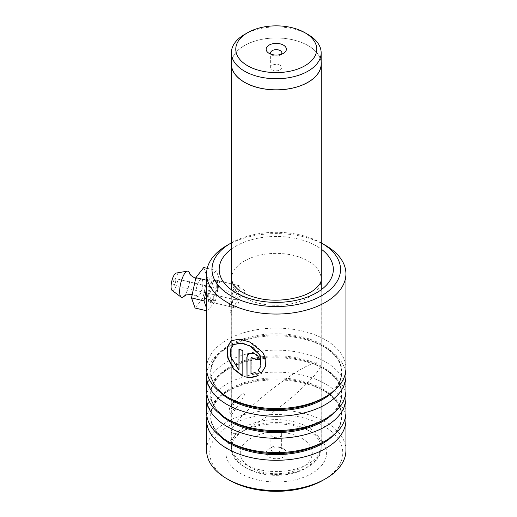 <?xml version="1.0" encoding="UTF-8"?>
<svg xmlns="http://www.w3.org/2000/svg" width="517" height="517" viewBox="0 0 517 517"><rect width="100%" height="100%" fill="white"/><g stroke="black" fill="none" stroke-linecap="round" stroke-linejoin="round"><path stroke-width="0.39" stroke-dasharray="2.58 1.94" d="M271.173 54.272A5.616 3.244 0 0 0 272.291 55.19L269.111 53.354L272.291 55.19A5.616 3.244 0 0 0 280.233 55.19A5.616 3.244 0 0 0 281.351 54.272M280.233 65.284A5.616 3.244 0 0 0 274.113 64.58A5.616 3.244 0 0 0 270.643 67.578A5.616 3.244 0 0 0 272.291 69.873A5.616 3.244 0 0 0 278.411 70.577A5.616 3.244 0 0 0 281.881 67.578A5.616 3.244 0 0 0 280.233 65.284M321.16 63.908A44.901 25.921 0 0 0 308.009 45.58A44.901 25.921 0 0 0 259.082 39.958A44.901 25.921 0 0 0 231.364 63.908M280.078 446.869L283.413 448.801A10.114 5.836 180 0 1 283.413 457.054A10.114 5.836 180 0 1 269.111 457.054A10.114 5.836 180 0 1 269.111 448.801A10.114 5.836 180 0 1 283.413 448.801L280.078 446.869A5.396 3.115 180 0 1 281.655 449.073A5.396 3.115 180 0 1 278.327 451.948A5.396 3.115 180 0 1 272.446 451.276A5.396 3.115 180 0 1 270.869 449.073A5.396 3.115 180 0 1 272.446 446.869A5.396 3.115 180 0 1 280.078 446.869M272.446 436.781A5.396 3.115 180 0 1 270.869 434.577A5.396 3.115 180 0 1 274.197 431.701A5.396 3.115 180 0 1 280.078 432.374A5.396 3.115 180 0 1 281.655 434.577A5.396 3.115 180 0 1 278.327 437.453A5.396 3.115 180 0 1 272.446 436.781M321.16 62.266A44.985 25.973 0 0 0 308.074 45.541A44.985 25.973 0 0 0 260.368 39.609A44.985 25.973 0 0 0 231.364 62.266M308.009 34.497A44.901 25.921 0 0 0 244.515 34.497M211.892 300.687L216.752 290.192L216.759 280.253L211.886 280.802L208.241 295.265L208.461 301.262L210.057 302.607L211.892 300.687M212.965 281.836L215.944 280.169L217.444 281.41L217.444 290.567L212.972 300.177L210.723 302.025L209.799 293.953L212.965 281.836L211.886 280.802M321.251 242.925A64.276 37.108 0 0 0 300.836 235.138A64.276 37.108 0 0 0 231.273 242.925M226.995 245.388A69.672 40.223 180 0 1 302.897 236.663A69.672 40.223 180 0 1 325.529 245.388M229.225 480.086A66.525 38.407 180 0 1 220.946 431.598A66.525 38.407 180 0 1 301.695 417.439A66.525 38.407 180 0 1 323.299 480.086M345.931 450.359A69.672 40.223 0 0 0 302.897 413.193A69.672 40.223 0 0 0 206.593 450.359M257.014 479.782A50.343 29.062 0 0 0 318.123 469.068A50.343 29.062 0 0 0 311.861 432.374A50.343 29.062 0 0 0 295.511 426.073A50.343 29.062 0 0 0 240.663 432.374A50.343 29.062 0 0 0 257.014 479.782M293.449 424.547A44.947 25.953 180 0 1 308.048 430.176A44.947 25.953 180 0 1 321.212 448.523A44.947 25.953 180 0 1 259.075 472.499A44.947 25.953 180 0 1 231.312 448.523A44.947 25.953 180 0 1 244.476 430.176A44.947 25.953 180 0 1 293.449 424.547M345.608 372.188A69.672 40.223 0 0 0 325.529 347.598A69.672 40.223 0 0 0 302.897 338.874A69.672 40.223 0 0 0 226.995 347.598A69.672 40.223 0 0 0 206.916 372.188M206.593 368.337A69.672 40.223 180 0 1 302.897 331.164A69.672 40.223 180 0 1 345.931 368.337M345.608 394.206A69.672 40.223 0 0 0 325.529 369.616A69.672 40.223 0 0 0 302.897 360.892A69.672 40.223 0 0 0 226.995 369.616A69.672 40.223 0 0 0 206.916 394.206M206.593 390.354A69.672 40.223 180 0 1 302.897 353.189A69.672 40.223 180 0 1 345.931 390.354M345.608 416.23A69.672 40.223 0 0 0 325.529 391.64A69.672 40.223 0 0 0 302.897 382.916A69.672 40.223 0 0 0 226.995 391.64A69.672 40.223 0 0 0 206.916 416.23M206.593 412.372A69.672 40.223 180 0 1 302.897 375.206A69.672 40.223 180 0 1 345.931 412.372M234.731 402.271A5.616 4.239 -144.4 0 0 232.605 403.661L241.232 394.297L234.731 402.026L231.312 409.115L231.312 313.237L232.127 306.697L232.598 307.253L234.731 305.379L239.203 296.545C237.859 293.003 238.195 290.451 240.218 288.887L237.82 285.39L234.731 287.032C232.844 290.373 231.862 294.735 231.797 300.118L231.312 307.46L231.312 279.335A44.947 25.953 0 0 0 259.075 303.317A44.947 25.953 0 0 0 321.212 279.335A44.947 25.953 0 0 0 293.449 255.359A44.947 25.953 0 0 0 231.312 279.335M241.232 394.297L245.213 393.405L241.891 399.912L231.345 415.048L231.312 409.115M239.203 296.545C241.678 296.06 243.688 294.386 245.239 291.517C243.992 289.475 242.318 288.596 240.218 288.887M231.312 313.237L231.312 307.46M232.127 306.697L229.367 303.466L231.797 300.118M232.605 403.661A5.616 4.239 -144.4 0 0 234.731 410.343M234.731 402.026A5.616 4.239 -144.4 0 0 232.055 403.447A5.616 4.239 -144.4 0 0 234.731 410.588M257.951 375.536L255.146 372.279L250.971 373.713M251.133 373.468L251.288 357.37M259.644 359.58L254.887 353.486L247.766 354.578M265.673 366.139L264.129 354.184L254.532 344.29L241.646 339.152L231.228 340.716M242.828 375.846L242.828 376.169M243.042 375.943L242.828 350.571M243.042 350.345A69.22 39.964 0 0 1 239.197 349.033L238.957 349.253M239.197 369.985L230.679 356.213L230.647 349.324L233.542 344.574M260.969 366.165L258.054 370.45M202.864 282.915A8.989 2.805 103.4 0 0 201.139 279.018A8.989 2.805 103.4 0 0 197.694 283.852A8.989 2.805 103.4 0 0 195.988 292.635A8.989 2.805 103.4 0 0 196.996 296.357A8.989 2.805 103.4 0 0 200.758 292.687A8.989 2.805 103.4 0 0 202.864 282.915M175.793 280.001A3.373 1.053 -76.6 0 1 175.082 283.478A3.373 1.053 -76.6 0 1 173.725 285.1A3.373 1.053 -76.6 0 1 173.214 283.646A3.373 1.053 -76.6 0 1 173.932 280.162A3.373 1.053 -76.6 0 1 175.289 278.54A3.373 1.053 -76.6 0 1 175.793 280.001M238.091 294.877A3.373 1.053 -76.6 0 1 237.381 298.361A3.373 1.053 -76.6 0 1 236.023 299.983A3.373 1.053 -76.6 0 1 235.519 298.522A3.373 1.053 -76.6 0 1 236.23 295.045A3.373 1.053 -76.6 0 1 237.587 293.423A3.373 1.053 -76.6 0 1 238.091 294.877M172.077 290.399A8.989 2.805 103.4 0 0 175.832 286.735A8.989 2.805 103.4 0 0 177.945 276.963A8.989 2.805 103.4 0 0 176.213 273.066M183.819 296.474A13.487 4.207 103.4 0 0 189.965 276.996A13.487 4.207 103.4 0 0 189.435 272.957M241.103 290.632A11.238 3.509 103.4 0 0 239.416 285.772A11.238 3.509 103.4 0 0 234.886 291.174A11.238 3.509 103.4 0 0 232.508 302.775A11.238 3.509 103.4 0 0 234.195 307.634A11.238 3.509 103.4 0 0 238.725 302.232A11.238 3.509 103.4 0 0 241.103 290.632M216.184 284.68A11.238 3.509 103.4 0 0 214.497 279.82A11.238 3.509 103.4 0 0 209.967 285.222A11.238 3.509 103.4 0 0 207.588 296.823A11.238 3.509 103.4 0 0 209.275 301.682A11.238 3.509 103.4 0 0 213.805 296.28A11.238 3.509 103.4 0 0 216.184 284.68M203.763 267.528L207.349 277.642L203.013 297.889L215.473 300.862L207.55 311.001L206.593 308.306M206.593 310.769L207.55 311.001M203.013 297.889L195.09 308.022M206.593 288.596L208.299 280.634L216.222 270.501L219.809 280.615L215.473 300.862M206.593 280.227L208.299 280.634M207.239 268.355L216.222 270.501M207.349 277.642L219.809 280.615M317.793 371.096C315.364 374.909 309.16 381.488 299.175 390.839C287.795 401.315 274.43 411.648 259.075 421.859C228.572 441.35 228.036 432.748 234.731 424.657C237.161 420.844 243.365 414.266 253.343 404.914C264.73 394.445 278.094 384.105 293.449 373.901C323.952 354.404 324.489 363.012 317.793 371.096M301.715 438.229A35.996 20.783 180 0 1 301.715 467.627A35.996 20.783 180 0 1 250.81 467.627A35.996 20.783 180 0 1 250.81 438.229A35.996 20.783 180 0 1 301.715 438.229M244.451 463.956A44.985 25.973 0 0 0 293.475 469.585A44.985 25.973 0 0 0 321.251 445.589A44.985 25.973 0 0 0 308.074 427.223A44.985 25.973 0 0 0 259.043 421.588A44.985 25.973 0 0 0 231.273 445.589A44.985 25.973 0 0 0 244.451 463.956M333.122 391.576A65.588 37.864 0 0 0 322.64 345.931C335.074 353.382 341.388 362.133 341.582 372.188C341.388 382.244 335.074 390.994 322.64 398.445A65.588 37.864 0 0 0 301.333 336.677A65.588 37.864 0 0 0 221.722 350.636A65.588 37.864 0 0 0 229.884 398.445C217.45 390.994 211.136 382.244 210.942 372.188C211.136 362.133 217.45 353.382 229.884 345.931A65.588 37.864 0 0 0 219.395 391.576M333.122 413.594A65.588 37.864 0 0 0 322.64 367.949C335.074 375.4 341.388 384.15 341.582 394.206C341.388 404.262 335.074 413.012 322.64 420.463A65.588 37.864 0 0 0 301.333 358.701A65.588 37.864 0 0 0 221.722 372.66A65.588 37.864 0 0 0 229.884 420.463C217.45 413.012 211.136 404.262 210.942 394.206C211.136 384.15 217.45 375.4 229.884 367.949A65.588 37.864 0 0 0 219.395 413.594M333.122 435.611A65.588 37.864 0 0 0 322.64 389.973C335.074 397.418 341.388 406.175 341.582 416.23C341.388 426.279 335.074 435.036 322.64 442.481A65.588 37.864 0 0 0 301.333 380.719A65.588 37.864 0 0 0 221.722 394.678A65.588 37.864 0 0 0 229.884 442.481C217.45 435.036 211.136 426.279 210.942 416.23C211.136 406.175 217.45 397.418 229.884 389.973A65.588 37.864 0 0 0 219.395 435.611M231.273 249.142A57.083 32.959 180 0 1 298.083 238.977A57.083 32.959 180 0 1 321.251 249.142M325.529 347.598L322.64 345.931A65.588 37.864 0 0 0 301.333 337.717A65.588 37.864 0 0 0 229.884 345.931L226.995 347.598M325.529 369.616L322.64 367.949A65.588 37.864 0 0 0 301.333 359.735A65.588 37.864 0 0 0 229.884 367.949L226.995 369.616M325.529 391.64L322.64 389.973A65.588 37.864 0 0 0 301.333 381.759A65.588 37.864 0 0 0 229.884 389.973L226.995 391.64M270.643 67.578L270.643 52.896M272.446 446.869L269.111 448.801M270.869 434.577L270.869 449.073M321.251 289.714L321.251 445.589C321.212 449.725 320.088 453.59 317.884 457.177L315.027 461.022L305.34 468.557C300.364 471.252 294.774 473.158 288.576 474.276C272.886 476.829 258.791 474.761 246.312 468.066C236.12 461.584 231.105 454.088 231.273 445.589L231.273 289.714M281.655 434.577L281.655 449.073M281.881 67.578L281.881 52.896M280.233 55.19L283.413 53.354M216.759 280.253L217.444 281.41M308.048 430.176L311.861 432.374M215.944 280.169L237.82 285.39M321.212 448.523L321.212 279.335M231.312 448.523L231.312 414.892M210.723 302.025L232.598 307.253M244.476 430.176L240.663 432.374M210.057 302.607L211.324 301.902M232.055 403.447L229.748 407.764C229.638 408.184 228.243 411.261 231.345 415.048M229.367 303.466C229.897 309.088 230.576 312.785 231.396 314.562M231.39 340.606L231.067 340.826M201.139 279.018L195.646 278.56M196.996 296.357L192.266 294.347M236.023 299.983L173.725 285.1M239.416 285.772L214.497 279.82M234.195 307.634L209.275 301.682M237.587 293.423L175.289 278.54"/><path stroke-width="0.78" d="M247.63 65.762A40.494 23.381 0 0 0 304.894 65.762A40.494 23.381 0 0 0 304.894 32.7L308.009 34.497A44.901 25.921 0 0 1 321.16 52.824A44.901 25.921 0 0 1 293.443 76.775A44.901 25.921 0 0 1 244.515 71.152A44.901 25.921 0 0 1 231.364 52.824A44.901 25.921 0 0 1 244.515 34.497L247.63 32.7A40.494 23.381 0 0 0 247.63 65.762M283.413 45.102A10.114 5.836 0 0 0 269.111 45.102A10.114 5.836 0 0 0 269.111 53.354L269.111 53.354A10.114 5.836 0 0 0 283.413 53.354A10.114 5.836 0 0 0 283.413 45.102M281.351 54.272A5.616 3.244 0 0 0 281.881 52.896A5.616 3.244 0 0 0 280.233 50.608A5.616 3.244 0 0 0 274.113 49.903A5.616 3.244 0 0 0 270.643 52.896A5.616 3.244 0 0 0 271.173 54.272M231.364 52.824L231.364 63.908A44.901 25.921 0 0 0 244.515 82.235A44.901 25.921 0 0 0 293.443 87.858A44.901 25.921 0 0 0 321.16 63.908L321.16 52.824M231.364 62.266A44.985 25.973 0 0 0 231.273 63.908A44.985 25.973 0 0 0 244.451 82.274A44.985 25.973 0 0 0 293.475 87.903A44.985 25.973 0 0 0 321.251 63.908A44.985 25.973 0 0 0 321.16 62.266M308.009 34.497L304.894 32.7A40.494 23.381 0 0 0 247.63 32.7M231.273 242.925A64.276 37.108 0 0 0 230.815 243.19A64.276 37.108 0 0 0 251.689 303.718A64.276 37.108 0 0 0 329.71 290.037A64.276 37.108 0 0 0 321.71 243.19A64.276 37.108 0 0 0 321.251 242.925M321.71 243.19L325.529 245.388A69.672 40.223 180 0 1 345.931 273.829A69.672 40.223 180 0 1 249.627 311.001A69.672 40.223 180 0 1 206.593 273.829A69.672 40.223 180 0 1 226.995 245.388L230.815 243.19M325.529 478.8L323.299 480.086A66.525 38.407 180 0 1 250.829 488.416A66.525 38.407 180 0 1 229.225 480.086L226.995 478.8A69.672 40.223 0 0 0 249.627 487.525A69.672 40.223 0 0 0 325.529 478.8A69.672 40.223 0 0 0 345.931 450.359L345.931 420.082A69.672 40.223 0 0 0 345.608 416.23M206.916 416.23A69.672 40.223 0 0 0 206.593 420.082L206.593 450.359A69.672 40.223 0 0 0 226.995 478.8M206.916 372.188A69.672 40.223 0 0 0 206.593 376.04A69.672 40.223 0 0 0 249.627 413.206A69.672 40.223 0 0 0 345.931 376.04A69.672 40.223 0 0 0 345.608 372.188M345.931 273.829L345.931 368.337A69.672 40.223 180 0 1 325.529 396.778A69.672 40.223 180 0 1 249.627 405.502A69.672 40.223 180 0 1 226.995 396.778A69.672 40.223 180 0 1 206.593 368.337L206.593 273.829M206.916 394.206A69.672 40.223 0 0 0 206.593 398.064A69.672 40.223 0 0 0 249.627 435.23A69.672 40.223 0 0 0 345.931 398.064A69.672 40.223 0 0 0 345.608 394.206M345.931 376.04L345.931 390.354A69.672 40.223 180 0 1 325.529 418.796A69.672 40.223 180 0 1 249.627 427.52A69.672 40.223 180 0 1 226.995 418.796A69.672 40.223 180 0 1 206.593 390.354L206.593 376.04M206.593 420.082A69.672 40.223 0 0 0 249.627 457.248A69.672 40.223 0 0 0 345.931 420.082M345.931 398.064L345.931 412.372A69.672 40.223 180 0 1 325.529 440.814A69.672 40.223 180 0 1 249.627 449.544A69.672 40.223 180 0 1 226.995 440.814A69.672 40.223 180 0 1 206.593 412.372L206.593 398.064M246.842 377.339L249.627 377.623L258.073 375.659L255.004 372.524L250.971 373.713L250.971 358.268L251.204 357.486L255.211 359.134A69.672 40.223 0 0 0 259.534 359.832C258.261 354.849 254.959 352.691 249.627 353.35L247.669 354.701L246.842 357.247L247.029 377.106C251.088 377.778 254.81 377.216 258.19 375.407M238.957 370.204L230.362 356.297L230.382 349.395L233.387 344.684L240.502 343.023L249.627 345.763L259.715 354.869L260.923 366.275L258.054 370.45L261.163 373.5L265.641 366.256L265.816 359.225L262.765 352.336L249.627 341.957L239.125 339.1L231.067 340.826L227.015 347.624L227.777 358.042L233.303 368.86L242.828 376.169L242.828 350.571A69.672 40.223 0 0 1 238.957 349.253L238.957 370.204L239.197 349.343M251.288 357.37L255.211 359.134M255.346 358.882A69.22 39.964 0 0 0 259.528 359.567M247.766 354.578L247.029 357.014L247.029 377.106M258.17 370.198L261.259 373.248L265.673 366.139M231.228 340.716L227.312 347.54L228.094 357.88L233.529 368.595L242.828 375.846M233.542 344.574L242.37 342.997L253.072 347.489L260.6 356.161L260.969 366.165M195.646 278.56L190.999 275.496L189.435 272.957A13.487 4.207 103.4 0 0 187.374 271.154L176.213 273.066A8.989 2.805 103.4 0 0 172.768 277.907A8.989 2.805 103.4 0 0 171.069 286.677A8.989 2.805 103.4 0 0 172.077 290.399L181.163 297.152A13.487 4.207 103.4 0 0 183.819 296.474L186.359 294.916L192.266 294.347M187.374 271.154A13.487 4.207 103.4 0 0 182.21 278.411A13.487 4.207 103.4 0 0 179.657 291.569A13.487 4.207 103.4 0 0 181.163 297.152M206.593 308.306L203.963 300.881L191.503 297.908L195.09 308.022L206.593 310.769M203.963 300.881L206.593 288.596M191.503 297.908L195.84 277.661L206.593 280.227M195.84 277.661L203.763 267.528L207.239 268.355M226.995 396.778L229.884 398.445A65.588 37.864 0 0 0 251.184 406.659A65.588 37.864 0 0 0 322.64 398.445L325.529 396.778M226.995 418.796L229.884 420.463A65.588 37.864 0 0 0 251.184 428.677A65.588 37.864 0 0 0 322.64 420.463L325.529 418.796M226.995 440.814L229.884 442.481A65.588 37.864 0 0 0 251.184 450.695A65.588 37.864 0 0 0 322.64 442.481L325.529 440.814M321.251 249.142A57.083 32.959 180 0 1 321.703 289.371A57.083 32.959 180 0 1 254.435 299.879A57.083 32.959 180 0 1 231.273 249.142M219.395 391.576A65.588 37.864 0 0 0 251.184 407.693A65.588 37.864 0 0 0 333.122 391.576M219.395 413.594A65.588 37.864 0 0 0 251.184 429.717A65.588 37.864 0 0 0 333.122 413.594M219.395 435.611A65.588 37.864 0 0 0 251.184 451.735A65.588 37.864 0 0 0 333.122 435.611M321.251 63.908L321.251 289.714M231.273 63.908L231.273 289.714M231.312 279.335L233.361 284.841L237.775 289.32C242.421 293.003 248.916 295.892 257.259 297.986C277.261 303.24 303.951 298.509 314.75 289.32C319.299 285.462 321.451 282.133 321.212 279.335"/></g></svg>
